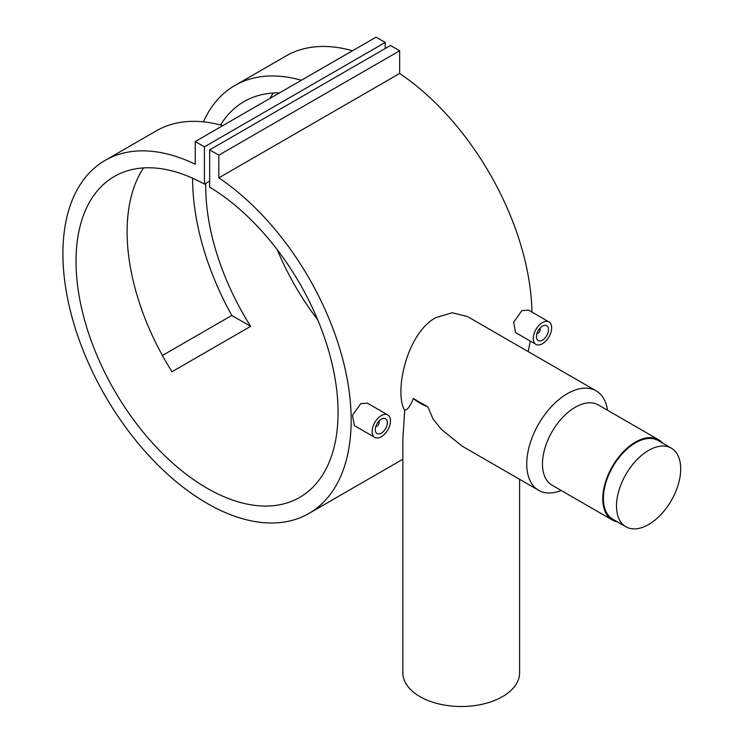 <?xml version="1.0" encoding="UTF-8"?>
<svg xmlns="http://www.w3.org/2000/svg" width="743" height="743" viewBox="0 0 743 743"><rect width="100%" height="100%" fill="white"/><g stroke="black" fill="none" stroke-linecap="round" stroke-linejoin="round"><path stroke-width="1.11" d="M648.602 524.521A45.397 26.209 -60 0 1 625.903 526.768A45.397 26.209 -60 0 1 618.947 490.399A45.397 26.209 -60 0 1 648.602 450.388A45.397 26.209 -60 0 1 671.3 448.14A45.397 26.209 -60 0 1 678.266 484.52A45.397 26.209 -60 0 1 648.602 524.521M625.903 526.768L612.799 519.208A45.397 26.209 -60 0 1 605.842 482.829A45.397 26.209 -60 0 1 635.497 442.828A45.397 26.209 -60 0 1 658.196 440.571L671.3 448.14M378.661 421.467A2.777 1.607 -60 0 1 379.079 422.628A2.777 1.607 -60 0 1 377.119 426.027L376.46 426.408A3.706 2.136 -60 0 1 375.744 426.705M376.46 426.408L377.119 426.027A2.777 1.607 -60 0 1 375.893 426.241M381.308 419.219A8.526 4.922 -60 0 1 385.571 418.801A8.526 4.922 -60 0 1 386.88 425.628A8.526 4.922 -60 0 1 381.308 433.141A8.526 4.922 -60 0 1 377.045 433.559A8.526 4.922 -60 0 1 375.735 426.733A8.526 4.922 -60 0 1 381.308 419.219M374.825 437.413L354.365 425.609L352.479 415.272L360.708 403.7L367.339 403.143L387.79 414.947A12.975 7.486 -60 0 1 389.778 425.34A12.975 7.486 -60 0 1 381.308 436.773A12.975 7.486 -60 0 1 374.825 437.413A12.975 7.486 -60 0 1 372.837 427.021A12.975 7.486 -60 0 1 381.308 415.588A12.975 7.486 -60 0 1 387.79 414.947M536.91 333.663A3.706 2.136 120 0 0 537.626 333.366L538.276 332.985A2.777 1.607 120 0 0 540.245 329.576A2.777 1.607 120 0 0 539.817 328.415M537.059 333.198A2.777 1.607 120 0 0 538.276 332.985L537.626 333.366M542.474 340.099A8.526 4.922 120 0 0 548.037 332.585A8.526 4.922 120 0 0 546.737 325.75A8.526 4.922 120 0 0 542.474 326.177A8.526 4.922 120 0 0 536.901 333.691A8.526 4.922 120 0 0 538.211 340.517A8.526 4.922 120 0 0 542.474 340.099M535.982 344.371L515.531 332.558L513.645 322.23L521.874 310.648L528.505 310.091L548.956 321.905A12.975 7.486 120 0 0 542.474 322.546A12.975 7.486 120 0 0 533.994 333.978A12.975 7.486 120 0 0 535.982 344.371A12.975 7.486 120 0 0 542.474 343.721A12.975 7.486 120 0 0 550.944 332.297A12.975 7.486 120 0 0 548.956 321.905M519.608 479.309L519.608 672.796A58.372 33.695 180 0 1 502.509 696.628A58.372 33.695 180 0 1 438.899 703.937A58.372 33.695 180 0 1 402.864 672.796L402.864 438.797L404.703 410.396C407.731 409.737 410.6 405.771 413.294 398.499L427.94 406.96L432.983 418.885L441.491 429.463L462.155 446.144L538.647 490.306A57.443 33.166 -60 0 1 529.843 444.268A57.443 33.166 -60 0 1 567.364 393.651A57.443 33.166 -60 0 1 596.09 390.809A57.443 33.166 -60 0 1 607.514 410.238M427.94 406.96A58.372 33.695 180 0 1 413.294 398.499M617.414 521.874A46.326 26.748 -60 0 1 612.334 520.007L552.068 485.216A46.326 26.748 -60 0 1 544.963 448.094A46.326 26.748 -60 0 1 575.231 407.266A46.326 26.748 -60 0 1 598.394 404.972L658.66 439.772A46.326 26.748 -60 0 1 662.812 443.237M561.188 490.482A57.443 33.166 -60 0 1 538.647 490.306M612.334 520.007A46.326 26.748 -60 0 1 605.239 482.885A46.326 26.748 -60 0 1 635.497 442.066A46.326 26.748 -60 0 1 658.66 439.772M596.09 390.809L467.412 316.518L452.199 312.757L435.742 317.66C406.365 333.579 394.022 392.75 404.703 410.396M222.77 125.651A203.833 117.682 -120 0 0 156.225 130.889L105.125 160.395A203.833 117.682 -120 0 0 105.125 395.759A203.833 117.682 -120 0 0 308.958 513.441A203.833 117.682 -120 0 0 342.347 357.699A203.833 117.682 -120 0 0 218.832 177.856L399.65 73.464L399.65 50.765L390.484 45.472L209.665 149.863L209.665 187.162A185.304 106.983 60 0 1 328.592 350.594A185.304 106.983 60 0 1 299.689 497.392A185.304 106.983 60 0 1 114.394 390.409A185.304 106.983 60 0 1 114.394 176.444A185.304 106.983 60 0 1 204.418 184.134L209.665 181.106M162.429 355.479L231.779 315.45A203.833 117.682 60 0 1 192.632 178.218M203.424 121.852A203.833 117.682 60 0 1 234.844 85.501A203.833 117.682 60 0 1 301.389 80.263M352.488 50.765A203.833 117.682 -120 0 0 285.944 56.004L234.844 85.501M528.171 351.597A203.833 117.682 -120 0 0 530.177 341.009M531.951 312.088A203.833 117.682 -120 0 0 399.65 73.464M204.418 184.134L204.418 146.835L195.251 141.542L195.251 164.24A203.833 117.682 -120 0 0 105.125 160.395M205.755 183.363A185.304 106.983 -120 0 0 250.642 326.335L172.023 371.732A185.304 106.983 60 0 1 143.538 167.909M279.535 92.884A185.304 106.983 -120 0 0 244.113 101.55A185.304 106.983 -120 0 0 220.55 125.047M317.707 319.806A185.304 106.983 60 0 1 277.195 249.629M269.988 98.392A185.304 106.983 60 0 1 273.248 93.024M218.832 177.856L218.832 155.157L399.65 50.765M218.832 155.157L209.665 149.863M385.236 48.499L385.236 42.444L376.069 37.15L195.251 141.542M204.418 146.835L385.236 42.444M540.245 329.576L540.245 328.824A3.706 2.136 120 0 0 540.142 328.053M378.986 421.105A3.706 2.136 -60 0 1 379.079 421.866L379.079 422.628M231.779 315.45L250.642 326.335M308.958 513.441L402.864 459.22"/></g></svg>
